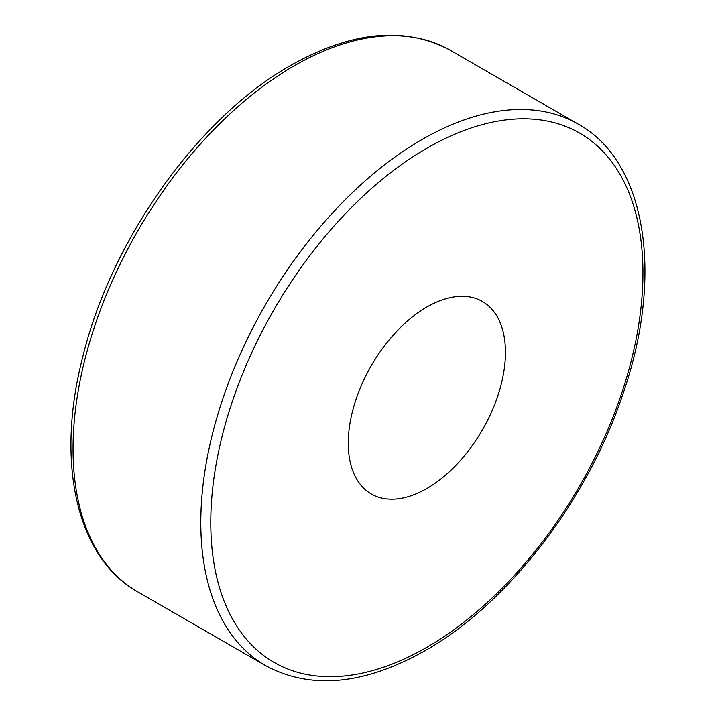 <?xml version="1.0" encoding="UTF-8"?>
<svg xmlns="http://www.w3.org/2000/svg" width="716" height="716" viewBox="0 0 716 716"><rect width="100%" height="100%" fill="white"/><g stroke="black" fill="none" stroke-linecap="round" stroke-linejoin="round"><path stroke-width="1.07" d="M426.87 488.509A111.141 64.172 120 0 0 499.473 390.569A111.141 64.172 120 0 0 482.441 301.508A111.141 64.172 120 0 0 426.87 307.012A111.141 64.172 120 0 0 354.259 404.952A111.141 64.172 120 0 0 371.3 494.013A111.141 64.172 120 0 0 426.87 488.509M578.197 124.119C646.951 161.995 664.296 276.815 622.258 395.93C586.771 501.424 507.572 604.035 425.402 650.504C364.211 684.997 310.923 690.045 265.555 665.638A312.65 180.513 -60 0 1 217.628 415.11A312.65 180.513 -60 0 1 421.876 139.602A312.65 180.513 -60 0 1 578.197 124.119L450.445 50.362A312.65 180.513 120 0 0 294.124 65.845A312.65 180.513 120 0 0 89.876 341.353A312.65 180.513 120 0 0 137.794 591.881C76.737 557.818 55.401 463.1 82.555 357.749C110.747 240.522 198.305 117.308 290.598 65.496C351.789 31.003 405.077 25.955 450.445 50.362M426.87 148.248A305.589 176.431 120 0 0 210.781 522.519A305.589 176.431 120 0 0 426.87 647.273A305.589 176.431 120 0 0 642.95 273.002A305.589 176.431 120 0 0 426.87 148.248M265.555 665.638L137.794 591.881"/></g></svg>
